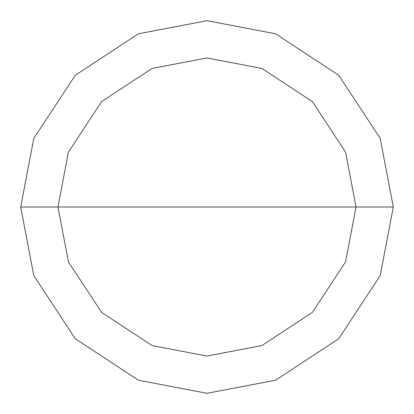 <?xml version="1.0" encoding="UTF-8"?>
<svg xmlns="http://www.w3.org/2000/svg" width="414" height="414" viewBox="0 0 414 414"><rect width="100%" height="100%" fill="white"/><g stroke="black" fill="none" stroke-linecap="round" stroke-linejoin="round"><path stroke-width="0.62" d="M57.96 207L68.424 152.14L101.611 101.611L152.14 68.424L207 57.96L261.86 68.424L312.389 101.611L345.576 152.14L356.04 207L57.96 207L68.424 261.86L101.611 312.389L152.14 345.576L207 356.04L261.86 345.576L312.389 312.389L345.576 261.86L356.04 207L393.3 207L380.218 275.574L338.735 338.735L275.574 380.218L207 393.3L138.426 380.218L75.265 338.735L33.782 275.574L20.7 207L33.782 275.574L75.265 338.735L138.426 380.218L207 393.3L275.574 380.218L338.735 338.735L380.218 275.574L393.3 207L380.218 138.426L338.735 75.265L275.574 33.782L207 20.7L138.426 33.782L75.265 75.265L33.782 138.426L20.7 207L356.04 207L345.576 261.86L312.389 312.389L261.86 345.576L207 356.04L152.14 345.576L101.611 312.389L68.424 261.86L57.96 207L20.7 207L33.782 138.426L75.265 75.265L138.426 33.782L207 20.7L275.574 33.782L338.735 75.265L380.218 138.426L393.3 207L356.04 207L345.576 152.14L312.389 101.611L261.86 68.424L207 57.96L152.14 68.424L101.611 101.611L68.424 152.14L57.96 207"/></g></svg>
